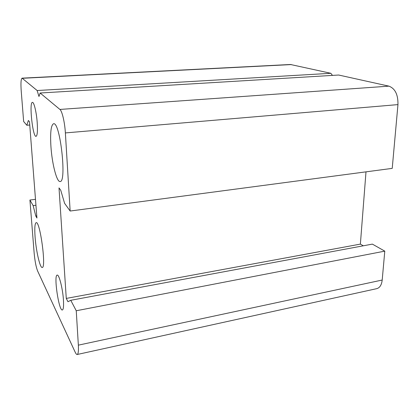 <?xml version="1.0" encoding="UTF-8"?>
<svg xmlns="http://www.w3.org/2000/svg" width="419" height="419" viewBox="0 0 419 419"><rect width="100%" height="100%" fill="white"/><g stroke="black" fill="none" stroke-linecap="round" stroke-linejoin="round"><path stroke-width="0.63" d="M29.922 200.025L33.132 205.603L35.777 215.974L36.93 218.027L29.503 121.761L28.366 120.478L26.826 125.255L23.653 121.515L21.228 91.117C20.683 83.213 20.966 78.892 22.087 78.154L37.15 90.53L38.967 96.501L40.13 93.008L59.907 109.432C62.101 110.993 64.783 122.343 65.374 132.917L70.151 211.029L64.61 203.351L60.718 190.184L59.011 187.906L66.27 298.417L67.967 301.717L70.769 300.297L76.248 310.762L78.353 345.151C78.652 350.939 78.269 354.055 77.19 354.5C76.614 354.594 75.949 353.83 75.19 352.196L37.59 270.941C36.044 266.971 34.903 261.037 34.159 253.128L29.922 200.025L35.489 199.339M37.15 90.53L330.863 73.304L290.487 64.495L22.087 78.154M50.914 146.31C50.128 132.598 51.008 125.077 53.569 123.746C60.127 121.39 66.998 182.757 60.085 181.511C56.738 182.255 51.987 163.51 50.914 146.31M35.112 237.327C34.468 228.308 34.819 223.421 36.16 222.667C40.03 220.672 46.467 268.17 42.219 267.479C40.062 268.223 36.123 251.18 35.112 237.327M332.45 75.399L330.863 73.304M70.151 211.029L392.226 168.375L397.956 104.609C398.15 94.668 395.138 88.514 388.926 86.146L338.662 75.027L40.13 93.008M363.299 245.801L360.377 244.109L365.997 171.848M77.19 354.5L376.739 288.654C379.803 287.811 381.62 284.936 382.196 280.039L384.789 251.138L372.36 244.115L70.769 300.297M37.212 122.657C37.731 131.126 37.349 135.693 36.06 136.353C32.729 137.338 28.942 102.027 32.441 102.383C34.002 101.937 36.511 112.433 37.212 122.657M63.437 299.931C63.798 306.174 63.442 309.526 62.379 309.981C58.864 311.254 53.517 275.011 57.199 275.11C59.074 274.225 62.761 288.675 63.437 299.931M76.248 310.762L384.789 251.138M66.27 298.417L360.377 244.109M26.826 125.255L29.754 125.024M35.777 215.974L36.762 215.843M33.132 205.603L35.945 205.247M22.406 78.285L291.394 64.573M78.353 345.151L382.196 280.039M65.374 132.917L397.956 104.609M59.907 109.432L388.926 86.146"/></g></svg>

